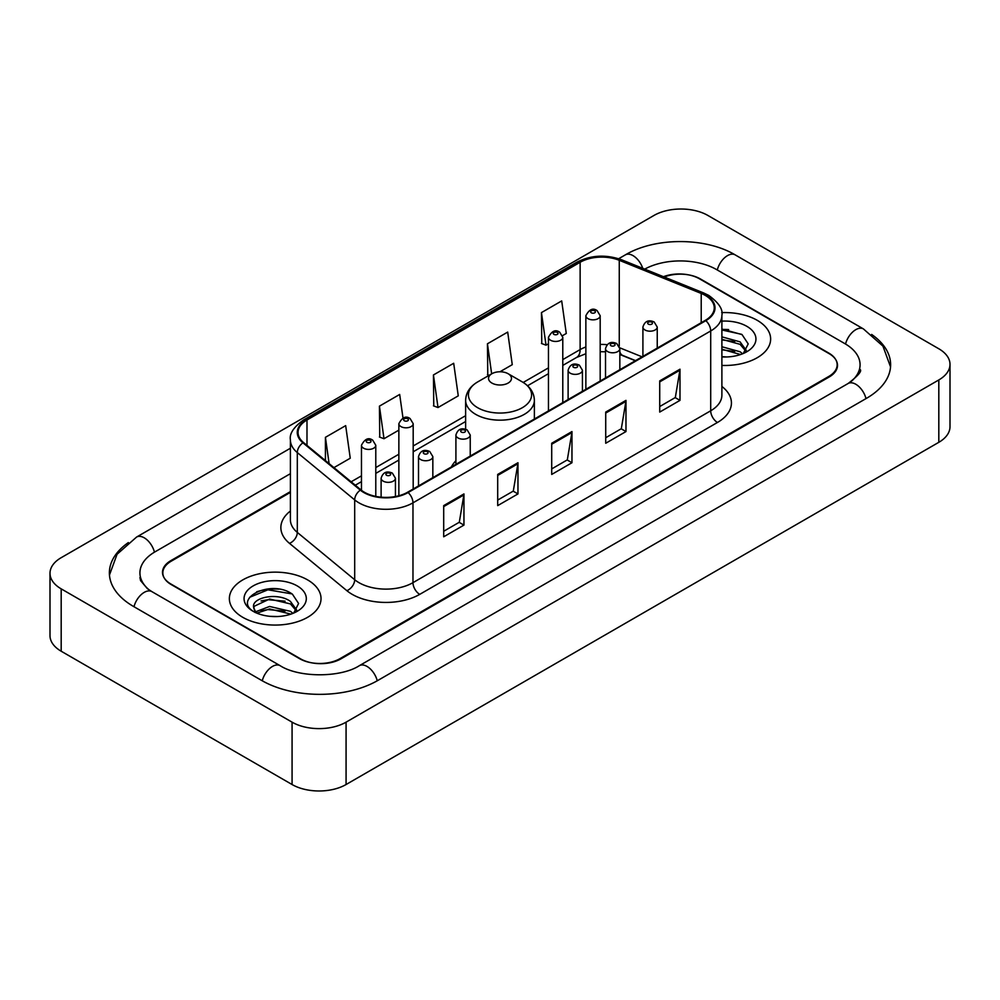 <?xml version="1.0" encoding="UTF-8"?>
<svg xmlns="http://www.w3.org/2000/svg" width="1000" height="1000" viewBox="0 0 1000 1000"><rect width="100%" height="100%" fill="white"/><g stroke="black" fill="none" stroke-linecap="round" stroke-linejoin="round"><path stroke-width="1.5" d="M455.913 460.712A50.6 29.213 0 0 0 451.388 466.95M635.413 360.7L620.688 354.75A38.188 22.05 0 0 0 619.837 354.412M290.4 492.388L171.225 561.188A28.637 16.538 0 0 0 162.838 572.888A28.637 16.538 0 0 0 171.225 584.575L299.5 658.637A28.637 16.538 0 0 0 340 658.637L828.775 376.45A28.637 16.538 0 0 0 837.163 364.75A28.637 16.538 0 0 0 828.775 353.062L700.5 279A28.637 16.538 0 0 0 664.2 277M850.55 381.987A51.55 29.762 0 0 0 860.075 364.75A51.55 29.762 0 0 0 844.975 343.7L716.712 269.65A51.55 29.762 0 0 0 644.725 269.125M290.4 473.675L155.025 551.838A51.55 29.762 0 0 0 139.925 572.888A51.55 29.762 0 0 0 149.45 590.125M292.075 722.163A38.188 22.05 0 0 0 346.075 722.163L938.812 379.95A38.188 22.05 0 0 0 950 364.363A38.188 22.05 0 0 0 938.812 348.775L707.925 215.475A38.188 22.05 0 0 0 653.925 215.475L61.188 557.688A38.188 22.05 0 0 0 50 573.275A38.188 22.05 0 0 0 61.188 588.862L292.075 722.163L292.075 784.525A38.188 22.05 0 0 0 346.075 784.525L938.812 442.312A38.188 22.05 0 0 0 950 426.725L950 364.363M50 573.275L50 635.638A38.188 22.05 0 0 0 61.188 651.225L292.075 784.525M128.363 542.575A82.112 47.4 0 0 0 109.375 572.888A82.112 47.4 0 0 0 133.425 606.4L261.688 680.462A82.112 47.4 0 0 0 377.812 680.462L866.575 398.275A82.112 47.4 0 0 0 890.625 364.75A82.112 47.4 0 0 0 871.637 334.438M635.325 360.75L620.6 354.8A38.188 22.05 0 0 0 619.837 354.5M279.012 589.15A38.188 22.05 0 0 0 256.663 591.8M728.625 329.562A38.188 22.05 0 0 0 721.888 329.513M757.212 320.312A45.825 26.463 0 0 0 721.688 312.625A45.825 26.463 0 0 1 757.212 320.312A45.825 26.463 0 0 1 770.638 339.025A45.825 26.463 0 0 0 757.212 320.312M307.6 579.9A45.825 26.463 0 0 0 257.65 574.163A45.825 26.463 0 0 0 229.363 598.612A45.825 26.463 0 0 0 242.787 617.325A45.825 26.463 0 0 0 292.725 623.05A45.825 26.463 0 0 0 321.025 598.612A45.825 26.463 0 0 0 307.6 579.9A45.825 26.463 0 0 0 257.65 574.163A45.825 26.463 0 0 0 229.363 598.612A45.825 26.463 0 0 0 242.787 617.325A45.825 26.463 0 0 0 292.725 623.05A45.825 26.463 0 0 0 321.025 598.612A45.825 26.463 0 0 0 307.6 579.9M705.3 295.413A30.55 17.637 180 0 1 714.25 307.887A30.55 17.637 180 0 1 705.3 320.35L407.575 492.238A30.55 17.637 180 0 1 360.95 489.888L303.562 442.575A30.55 17.637 180 0 1 298.038 432.45A30.55 17.637 180 0 1 306.988 419.975L580.138 262.275A30.55 17.637 180 0 1 619.263 260.3L701.213 293.438A30.55 17.637 180 0 1 705.3 295.413M705.837 295.1A31.312 18.075 0 0 0 701.663 293.075L619.7 259.938A31.312 18.075 0 0 0 579.6 261.962L306.45 419.675A31.312 18.075 0 0 0 302.938 442.825L360.325 490.138A31.312 18.075 0 0 0 408.125 492.55L705.837 320.662A31.312 18.075 0 0 0 705.837 295.1M443.7 505.613L443.7 536.788L463.95 525.1L463.95 493.925L443.7 505.613M443.7 531.263L459.3 522.25L463.862 494.95A7.638 4.412 -120 0 0 463.95 493.925M459.162 522.337L463.95 525.1M497.7 474.425L497.7 505.613L517.962 493.925L517.962 462.738L497.7 474.425M497.7 500.075L513.3 491.075L517.875 463.775A7.638 4.412 -120 0 0 517.962 462.738M513.162 491.15L517.962 493.925M659.725 380.887L659.725 412.075L679.987 400.375L679.987 369.2L659.725 380.887M659.725 406.538L675.325 397.525L679.9 370.225A7.638 4.412 -120 0 0 679.987 369.2M675.188 397.612L679.987 400.375M605.725 412.062L605.725 443.25L625.975 431.562L625.975 400.375L605.725 412.062M605.725 437.713L621.325 428.713L625.887 401.413A7.638 4.412 -120 0 0 625.975 400.375M621.188 428.787L625.975 431.562M551.712 443.25L551.712 474.425L571.962 462.738L571.962 431.562L551.712 443.25M551.712 468.9L567.312 459.888L571.888 432.587A7.638 4.412 -120 0 0 571.962 431.562M567.175 459.975L571.962 462.738M721.888 365.425A45.825 26.463 0 0 0 770.638 339.025A45.825 26.463 0 0 1 721.888 365.425M290.4 491.613L170.888 560.612A28.637 16.538 0 0 0 162.5 572.3A28.637 16.538 0 0 0 170.888 584L300.512 658.825A28.637 16.538 0 0 0 341.012 658.825L829.112 377.025A28.637 16.538 0 0 0 837.5 365.337A28.637 16.538 0 0 0 829.112 353.638L699.488 278.812A28.637 16.538 0 0 0 663.462 276.7M333.95 467.625L350.25 458.212L345.675 425.637L325.425 437.325L325.425 460.588M499.95 371.775L512.263 364.663L507.7 332.088L487.438 343.787L487.775 374.775M562.537 335.65L566.275 333.488L561.7 300.912L541.45 312.6L541.775 343.587M403 418.075L399.675 394.45L379.425 406.15L379.75 437.137M433.438 374.963L438.013 407.537L458.263 395.85L453.688 363.275L433.438 374.963L433.762 405.95M438.013 407.537L433.438 405.838M489.162 375.3L487.438 374.65M487.438 343.787L491.662 373.85M541.45 312.6L546.025 345.175L548.462 343.775M546.025 345.175L541.45 343.475M379.425 406.15L384 438.725L398.862 430.138M384 438.725L379.425 437.013M325.425 437.325L329.113 463.638M721.888 356.65L726.875 356.962M721.888 346.75L740.075 351.75L742.6 353.775M721.888 349.225L740.525 354.538M721.888 336.85L740.075 341.85L746.263 350.412M721.888 339.325L740.075 344.325L745.775 351.062M721.888 356.925A31.125 17.975 0 0 0 746.825 351.737A31.125 17.975 0 0 0 746.825 326.312A31.125 17.975 0 0 0 721.888 321.138M743.325 353.475L748.213 343.9L742.038 334.6L721.888 329.025M721.888 329.988L741.612 334.312M721.888 339.888L734.725 341.6M721.888 349.787L734.725 351.5M491.9 383.062A11.463 6.612 0 0 0 508.1 383.075A11.463 6.612 0 0 0 508.1 373.713L522.325 381.925A31.575 18.225 0 0 1 522.325 407.713A31.575 18.225 0 0 1 477.675 407.713A31.575 18.225 0 0 1 477.675 381.925C469.9 386.55 465.887 392.675 465.625 400.325A34.375 19.837 0 0 0 475.7 414.363A34.375 19.837 0 0 0 513.15 418.663A34.375 19.837 0 0 0 534.375 400.325C534.113 392.675 530.1 386.55 522.325 381.925L508.1 373.713A11.463 6.612 0 0 0 491.9 373.713A11.463 6.612 0 0 0 491.9 383.062M269.975 616.325L277.25 616.538M255.7 611.763L269.6 606.462L290.45 611.337L292.975 613.362M256.988 613.1L269.6 608.938L290.912 614.125M255.925 612.725L253.688 607.5A21.587 12.463 0 0 0 257.175 613.263M296.65 610L290.45 601.438C277.5 591.775 250.837 597.737 253.688 607.5L253.612 606.55M253.75 607.8L254.35 606.2L269.6 599.038L290.45 603.913L296.163 610.638M293.712 613.05L298.587 603.475L292.425 594.188C270.575 578.488 231.762 599.175 254.175 611.862L255.287 612.537M297.2 585.9A31.125 17.975 0 0 0 253.175 585.9A31.125 17.975 0 0 0 253.175 611.325A31.125 17.975 0 0 0 297.2 611.312A31.125 17.975 0 0 0 297.2 585.9M249.625 597.312L267.913 589.8L292 593.9M261.05 600.95L267.913 599.7L285.113 601.175M261.05 610.85L267.913 609.6L285.113 611.075M377.238 680.788A15.275 8.825 -120 0 0 359.363 665.675C340.588 677.812 298.913 677.812 280.125 665.675L151.862 591.613L147.35 588.625L140.562 580.6L139.925 577.562M262.262 680.788A15.275 8.825 -60 0 1 272.488 666.425A15.275 8.825 -60 0 1 280.125 665.675M134 606.737A15.275 8.825 -60 0 1 144.225 592.375A15.275 8.825 -60 0 1 151.862 591.613M109.462 575.037L117.062 554.263L136.588 537.05A15.275 8.825 60 0 1 154.45 552.175M618.663 258.725L625.363 254.862A15.275 8.825 60 0 1 642.738 268.325M625.363 254.862C655.15 237.138 705.35 237.138 735.15 254.862A15.275 8.825 120 0 0 727.513 255.613A15.275 8.825 120 0 0 717.288 269.975M890.537 366.9L882.938 346.125L863.413 328.913A15.275 8.825 120 0 0 855.775 329.675A15.275 8.825 120 0 0 845.55 344.038M866 398.6A15.275 8.825 -120 0 0 848.138 383.488L359.363 665.675M346.075 784.525L346.075 722.163M61.188 651.225L61.188 588.862M938.812 442.312L938.812 379.95M721.888 386.45A47.737 27.562 180 0 1 717.45 422.475L419.725 594.362A9.55 5.513 60 0 1 412.975 582.663L710.7 410.788A38.188 22.05 0 0 0 721.888 395.188L721.888 315.363A38.188 22.05 180 0 1 710.7 330.962A9.55 5.513 -120 0 0 705.837 320.662M419.725 594.362A47.737 27.562 180 0 1 352.225 594.362A47.737 27.562 180 0 1 346.875 590.688L289.488 543.362A47.737 27.562 180 0 1 290.4 511.025M358.975 582.663A38.188 22.05 0 0 0 412.975 582.663L412.975 502.837A38.188 22.05 180 0 1 354.688 499.9L297.312 452.587A38.188 22.05 180 0 1 290.4 439.938L290.4 519.763A38.188 22.05 0 0 0 297.312 532.413L354.688 579.725A38.188 22.05 0 0 0 358.975 582.663M721.888 315.363C723.162 309.4 718.775 302.75 708.725 295.4L703.7 292.975A9.55 4.475 112 0 0 701.663 293.075M703.7 292.975L621.75 259.837C605.925 254.237 590.925 255.05 576.712 262.275A9.55 5.513 60 0 1 579.6 261.962M306.45 419.675A9.55 5.513 -120 0 0 303.562 419.975C293.65 427.1 289.262 433.75 290.4 439.938M302.938 442.825A9.55 6.388 129.5 0 0 297.312 452.587L297.312 532.413A9.55 6.388 -50.5 0 1 289.488 543.362M621.75 259.837A9.55 4.475 112 0 0 619.7 259.938M360.325 490.138A9.55 6.388 129.5 0 0 354.688 499.9L354.688 579.725A9.55 6.388 -50.5 0 1 346.875 590.688M408.125 492.55A9.55 5.513 60 0 1 412.975 502.837L710.7 330.962L710.7 410.788A9.55 5.513 60 0 0 717.45 422.475M306.988 419.975L306.988 445.387M701.213 293.438L701.213 322.713M619.263 260.3L619.263 346.188M642.1 356.838L619.775 347.812M607.125 344.7A30.55 17.637 0 0 0 600.188 344.45M585.862 346.987A30.55 17.637 0 0 0 580.138 349.588L562.788 359.6M580.138 262.275L580.138 349.588A17.188 9.925 60 0 1 576.575 357.45L562.788 365.412M548.462 367.875L523.212 382.45M465.625 415.7L413.188 445.975M398.862 454.237L375.788 467.562M361.463 475.838L351.138 481.8M635.55 360.625L622.675 355.412A17.188 8.05 -68 0 1 619.837 351.85M551.712 444.237L571.888 432.587M605.725 413.062L625.887 401.413M659.725 381.875L679.9 370.225M497.7 475.425L517.875 463.775M443.7 506.6L463.862 494.95M645.013 329.988A7.163 4.138 180 0 1 642.913 327.062C644.75 321.188 648.487 319.488 654.15 321.95L657.237 327.062A7.163 4.138 180 0 1 652.812 330.875A7.163 4.138 180 0 1 645.013 329.988M651.762 322.188A2.387 1.375 0 0 0 648.388 322.188A2.387 1.375 0 0 0 648.388 324.137A2.387 1.375 0 0 0 651.762 324.137A2.387 1.375 0 0 0 651.762 322.188M607.612 351.575A7.163 4.138 180 0 1 605.513 348.65C607.337 342.775 611.087 341.075 616.75 343.55L619.837 348.65A7.163 4.138 180 0 1 615.413 352.475A7.163 4.138 180 0 1 607.612 351.575M614.362 343.775A2.387 1.375 0 0 0 610.988 343.775A2.387 1.375 0 0 0 610.988 345.725A2.387 1.375 0 0 0 614.362 345.725A2.387 1.375 0 0 0 614.362 343.775M570.212 373.175A7.163 4.138 180 0 1 568.112 370.25C569.938 364.375 573.688 362.663 579.35 365.138L582.438 370.25A7.163 4.138 180 0 1 578.013 374.062A7.163 4.138 180 0 1 570.212 373.175M576.962 365.375A2.387 1.375 0 0 0 573.587 365.375A2.387 1.375 0 0 0 573.587 367.325A2.387 1.375 0 0 0 576.962 367.325A2.387 1.375 0 0 0 576.962 365.375M458.013 437.95A7.163 4.138 180 0 1 455.913 435.025C457.738 429.15 461.488 427.45 467.15 429.913L470.238 435.025A7.163 4.138 180 0 1 465.812 438.85A7.163 4.138 180 0 1 458.013 437.95M464.762 430.15A2.387 1.375 0 0 0 461.388 430.15A2.387 1.375 0 0 0 461.388 432.1A2.387 1.375 0 0 0 464.762 432.1A2.387 1.375 0 0 0 464.762 430.15M420.613 459.538A7.163 4.138 180 0 1 418.512 456.613C420.337 450.737 424.087 449.038 429.75 451.512L432.837 456.613A7.163 4.138 180 0 1 428.413 460.438A7.163 4.138 180 0 1 420.613 459.538M427.362 451.75A2.387 1.375 0 0 0 423.988 451.75A2.387 1.375 0 0 0 423.988 453.7A2.387 1.375 0 0 0 427.362 453.7A2.387 1.375 0 0 0 427.362 451.75M383.212 481.138A7.163 4.138 180 0 1 381.112 478.212C382.938 472.337 386.688 470.637 392.35 473.1L395.438 478.212A7.163 4.138 180 0 1 391.012 482.025A7.163 4.138 180 0 1 383.212 481.138M389.963 473.338A2.387 1.375 0 0 0 386.587 473.338A2.387 1.375 0 0 0 386.587 475.288A2.387 1.375 0 0 0 389.963 475.288A2.387 1.375 0 0 0 389.963 473.338M600.188 381.037L600.188 315.712A7.163 4.138 180 0 1 595.775 319.538A7.163 4.138 180 0 1 587.962 318.637A7.163 4.138 180 0 1 585.862 315.712L585.862 389.312M591.337 312.8A2.387 1.375 0 0 0 594.712 312.8A2.387 1.375 0 0 0 594.712 310.85A2.387 1.375 0 0 0 591.337 310.85A2.387 1.375 0 0 0 591.337 312.8M562.788 402.638L562.788 337.312A7.163 4.138 180 0 1 558.362 341.125A7.163 4.138 180 0 1 550.562 340.238A7.163 4.138 180 0 1 548.462 337.312L548.462 410.9M553.938 334.387A2.387 1.375 0 0 0 557.312 334.387A2.387 1.375 0 0 0 557.312 332.438A2.387 1.375 0 0 0 553.938 332.438A2.387 1.375 0 0 0 553.938 334.387M413.188 489L413.188 423.688A7.163 4.138 180 0 1 408.762 427.5A7.163 4.138 180 0 1 400.962 426.6A7.163 4.138 180 0 1 398.862 423.688L398.862 495.763M404.338 420.763A2.387 1.375 0 0 0 407.713 420.763A2.387 1.375 0 0 0 407.713 418.812A2.387 1.375 0 0 0 404.338 418.812A2.387 1.375 0 0 0 404.338 420.763M375.788 496.4L375.788 445.275A7.163 4.138 180 0 1 371.362 449.1A7.163 4.138 180 0 1 363.562 448.2A7.163 4.138 180 0 1 361.463 445.275L361.463 490.3M366.938 442.35A2.387 1.375 0 0 0 370.312 442.35A2.387 1.375 0 0 0 370.312 440.4A2.387 1.375 0 0 0 366.938 440.4A2.387 1.375 0 0 0 366.938 442.35M136.588 537.05L290.4 448.25M860.075 369.425C862.2 370.975 858.225 375.662 848.138 383.488M735.15 254.862L863.413 328.913M576.712 262.275L303.562 419.975M622.675 355.412L619.837 354.387M605.513 351.8L600.188 351.7M585.862 353.725L576.575 357.45M548.462 373.688L527.562 385.75M465.625 421.512L413.188 451.788M398.862 460.05L375.788 473.375M361.463 481.65L355.288 485.213M534.375 419.038L534.375 400.325M465.625 429.25L465.625 400.325M491.9 373.713L477.675 381.925M642.913 356.375L642.913 327.062M657.237 348.1L657.237 327.062M605.513 377.962L605.513 348.65M619.837 369.7L619.837 348.65M568.112 399.562L568.112 370.25M582.438 391.287L582.438 370.25M455.913 464.338L455.913 435.025M470.238 456.075L470.238 435.025M418.512 485.925L418.512 456.613M432.837 477.663L432.837 456.613M381.112 497.188L381.112 478.212M395.438 496.538L395.438 478.212M600.188 315.712L597.1 310.613C592.95 307.613 589.2 309.312 585.862 315.712M562.788 337.312L559.7 332.2C555.55 329.2 551.8 330.9 548.462 337.312M413.188 423.688L410.1 418.575C405.95 415.575 402.2 417.275 398.862 423.688M375.788 445.275L372.7 440.163C368.55 437.163 364.8 438.875 361.463 445.275"/></g></svg>
